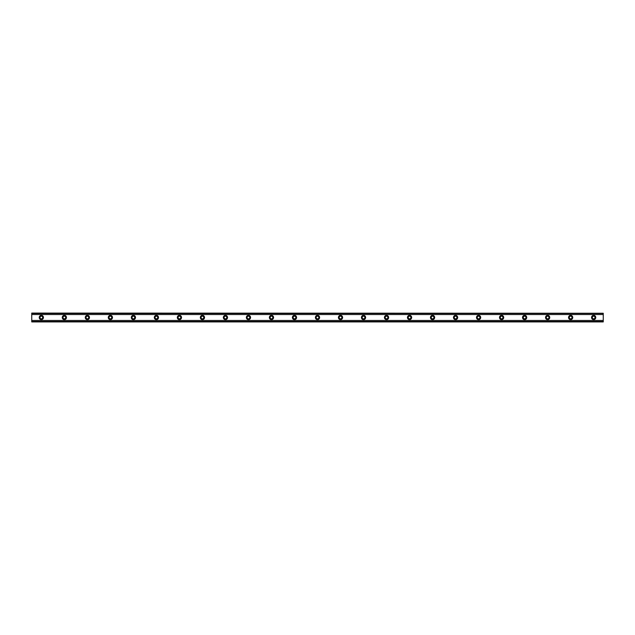 <?xml version="1.0" encoding="UTF-8"?>
<svg xmlns="http://www.w3.org/2000/svg" width="635" height="635" viewBox="0 0 635 635"><rect width="100%" height="100%" fill="white"/><g stroke="black" fill="none" stroke-linecap="round" stroke-linejoin="round"><path stroke-width="0.95" d="M41.338 318.841A1.341 1.341 0 0 1 39.997 317.5A1.341 1.341 0 0 1 41.338 316.159A1.341 1.341 0 0 1 42.68 317.5A1.341 1.341 0 0 1 41.338 318.841M593.661 318.841A1.341 1.341 0 0 1 592.32 317.5A1.341 1.341 0 0 1 593.661 316.159A1.341 1.341 0 0 1 595.003 317.5A1.341 1.341 0 0 1 593.661 318.841M570.651 318.841A1.341 1.341 0 0 1 569.301 317.5A1.341 1.341 0 0 1 570.651 316.159A1.341 1.341 0 0 1 571.992 317.5A1.341 1.341 0 0 1 570.651 318.841M547.632 318.841A1.341 1.341 0 0 1 546.29 317.5A1.341 1.341 0 0 1 547.632 316.159A1.341 1.341 0 0 1 548.973 317.5A1.341 1.341 0 0 1 547.632 318.841M524.621 318.841A1.341 1.341 0 0 1 523.28 317.5A1.341 1.341 0 0 1 524.621 316.159A1.341 1.341 0 0 1 525.963 317.5A1.341 1.341 0 0 1 524.621 318.841M501.61 318.841A1.341 1.341 0 0 1 500.269 317.5A1.341 1.341 0 0 1 501.61 316.159A1.341 1.341 0 0 1 502.952 317.5A1.341 1.341 0 0 1 501.61 318.841M478.592 318.841A1.341 1.341 0 0 1 477.25 317.5A1.341 1.341 0 0 1 478.592 316.159A1.341 1.341 0 0 1 479.933 317.5A1.341 1.341 0 0 1 478.592 318.841M455.581 318.841A1.341 1.341 0 0 1 454.239 317.5A1.341 1.341 0 0 1 455.581 316.159A1.341 1.341 0 0 1 456.922 317.5A1.341 1.341 0 0 1 455.581 318.841M432.57 318.841A1.341 1.341 0 0 1 431.228 317.5A1.341 1.341 0 0 1 432.57 316.159A1.341 1.341 0 0 1 433.911 317.5A1.341 1.341 0 0 1 432.57 318.841M409.551 318.841A1.341 1.341 0 0 1 408.21 317.5A1.341 1.341 0 0 1 409.551 316.159A1.341 1.341 0 0 1 410.893 317.5A1.341 1.341 0 0 1 409.551 318.841M386.54 318.841A1.341 1.341 0 0 1 385.199 317.5A1.341 1.341 0 0 1 386.54 316.159A1.341 1.341 0 0 1 387.882 317.5A1.341 1.341 0 0 1 386.54 318.841M363.53 318.841A1.341 1.341 0 0 1 362.188 317.5A1.341 1.341 0 0 1 363.53 316.159A1.341 1.341 0 0 1 364.871 317.5A1.341 1.341 0 0 1 363.53 318.841M340.511 318.841A1.341 1.341 0 0 1 339.169 317.5A1.341 1.341 0 0 1 340.511 316.159A1.341 1.341 0 0 1 341.852 317.5A1.341 1.341 0 0 1 340.511 318.841M317.5 318.841A1.341 1.341 0 0 1 316.159 317.5A1.341 1.341 0 0 1 317.5 316.159A1.341 1.341 0 0 1 318.841 317.5A1.341 1.341 0 0 1 317.5 318.841M294.489 318.841A1.341 1.341 0 0 1 293.148 317.5A1.341 1.341 0 0 1 294.489 316.159A1.341 1.341 0 0 1 295.831 317.5A1.341 1.341 0 0 1 294.489 318.841M271.47 318.841A1.341 1.341 0 0 1 270.129 317.5A1.341 1.341 0 0 1 271.47 316.159A1.341 1.341 0 0 1 272.812 317.5A1.341 1.341 0 0 1 271.47 318.841M248.46 318.841A1.341 1.341 0 0 1 247.118 317.5A1.341 1.341 0 0 1 248.46 316.159A1.341 1.341 0 0 1 249.801 317.5A1.341 1.341 0 0 1 248.46 318.841M225.449 318.841A1.341 1.341 0 0 1 224.107 317.5A1.341 1.341 0 0 1 225.449 316.159A1.341 1.341 0 0 1 226.79 317.5A1.341 1.341 0 0 1 225.449 318.841M202.43 318.841A1.341 1.341 0 0 1 201.089 317.5A1.341 1.341 0 0 1 202.43 316.159A1.341 1.341 0 0 1 203.772 317.5A1.341 1.341 0 0 1 202.43 318.841M179.419 318.841A1.341 1.341 0 0 1 178.078 317.5A1.341 1.341 0 0 1 179.419 316.159A1.341 1.341 0 0 1 180.761 317.5A1.341 1.341 0 0 1 179.419 318.841M156.408 318.841A1.341 1.341 0 0 1 155.067 317.5A1.341 1.341 0 0 1 156.408 316.159A1.341 1.341 0 0 1 157.75 317.5A1.341 1.341 0 0 1 156.408 318.841M133.39 318.841A1.341 1.341 0 0 1 132.048 317.5A1.341 1.341 0 0 1 133.39 316.159A1.341 1.341 0 0 1 134.731 317.5A1.341 1.341 0 0 1 133.39 318.841M110.379 318.841A1.341 1.341 0 0 1 109.037 317.5A1.341 1.341 0 0 1 110.379 316.159A1.341 1.341 0 0 1 111.72 317.5A1.341 1.341 0 0 1 110.379 318.841M87.368 318.841A1.341 1.341 0 0 1 86.027 317.5A1.341 1.341 0 0 1 87.368 316.159A1.341 1.341 0 0 1 88.71 317.5A1.341 1.341 0 0 1 87.368 318.841M64.349 318.841A1.341 1.341 0 0 1 63.008 317.5A1.341 1.341 0 0 1 64.349 316.159A1.341 1.341 0 0 1 65.699 317.5A1.341 1.341 0 0 1 64.349 318.841M41.338 315.389A2.111 2.111 0 0 0 39.227 317.5A2.111 2.111 0 0 0 41.338 319.611A2.111 2.111 0 0 0 43.45 317.5A2.111 2.111 0 0 0 41.338 315.389M593.661 315.389A2.111 2.111 0 0 0 591.55 317.5A2.111 2.111 0 0 0 593.661 319.611A2.111 2.111 0 0 0 595.773 317.5A2.111 2.111 0 0 0 593.661 315.389M570.651 315.389A2.111 2.111 0 0 0 568.539 317.5A2.111 2.111 0 0 0 570.651 319.611A2.111 2.111 0 0 0 572.754 317.5A2.111 2.111 0 0 0 570.651 315.389M547.632 315.389A2.111 2.111 0 0 0 545.528 317.5A2.111 2.111 0 0 0 547.632 319.611A2.111 2.111 0 0 0 549.743 317.5A2.111 2.111 0 0 0 547.632 315.389M524.621 315.389A2.111 2.111 0 0 0 522.51 317.5A2.111 2.111 0 0 0 524.621 319.611A2.111 2.111 0 0 0 526.732 317.5A2.111 2.111 0 0 0 524.621 315.389M501.61 315.389A2.111 2.111 0 0 0 499.499 317.5A2.111 2.111 0 0 0 501.61 319.611A2.111 2.111 0 0 0 503.714 317.5A2.111 2.111 0 0 0 501.61 315.389M478.592 315.389A2.111 2.111 0 0 0 476.488 317.5A2.111 2.111 0 0 0 478.592 319.611A2.111 2.111 0 0 0 480.703 317.5A2.111 2.111 0 0 0 478.592 315.389M455.581 315.389A2.111 2.111 0 0 0 453.469 317.5A2.111 2.111 0 0 0 455.581 319.611A2.111 2.111 0 0 0 457.692 317.5A2.111 2.111 0 0 0 455.581 315.389M432.57 315.389A2.111 2.111 0 0 0 430.459 317.5A2.111 2.111 0 0 0 432.57 319.611A2.111 2.111 0 0 0 434.673 317.5A2.111 2.111 0 0 0 432.57 315.389M409.551 315.389A2.111 2.111 0 0 0 407.448 317.5A2.111 2.111 0 0 0 409.551 319.611A2.111 2.111 0 0 0 411.663 317.5A2.111 2.111 0 0 0 409.551 315.389M386.54 315.389A2.111 2.111 0 0 0 384.429 317.5A2.111 2.111 0 0 0 386.54 319.611A2.111 2.111 0 0 0 388.652 317.5A2.111 2.111 0 0 0 386.54 315.389M363.53 315.389A2.111 2.111 0 0 0 361.418 317.5A2.111 2.111 0 0 0 363.53 319.611A2.111 2.111 0 0 0 365.633 317.5A2.111 2.111 0 0 0 363.53 315.389M340.511 315.389A2.111 2.111 0 0 0 338.407 317.5A2.111 2.111 0 0 0 340.511 319.611A2.111 2.111 0 0 0 342.622 317.5A2.111 2.111 0 0 0 340.511 315.389M317.5 315.389A2.111 2.111 0 0 0 315.389 317.5A2.111 2.111 0 0 0 317.5 319.611A2.111 2.111 0 0 0 319.611 317.5A2.111 2.111 0 0 0 317.5 315.389M294.489 315.389A2.111 2.111 0 0 0 292.378 317.5A2.111 2.111 0 0 0 294.489 319.611A2.111 2.111 0 0 0 296.593 317.5A2.111 2.111 0 0 0 294.489 315.389M271.47 315.389A2.111 2.111 0 0 0 269.367 317.5A2.111 2.111 0 0 0 271.47 319.611A2.111 2.111 0 0 0 273.582 317.5A2.111 2.111 0 0 0 271.47 315.389M248.46 315.389A2.111 2.111 0 0 0 246.348 317.5A2.111 2.111 0 0 0 248.46 319.611A2.111 2.111 0 0 0 250.571 317.5A2.111 2.111 0 0 0 248.46 315.389M225.449 315.389A2.111 2.111 0 0 0 223.337 317.5A2.111 2.111 0 0 0 225.449 319.611A2.111 2.111 0 0 0 227.552 317.5A2.111 2.111 0 0 0 225.449 315.389M202.43 315.389A2.111 2.111 0 0 0 200.327 317.5A2.111 2.111 0 0 0 202.43 319.611A2.111 2.111 0 0 0 204.541 317.5A2.111 2.111 0 0 0 202.43 315.389M179.419 315.389A2.111 2.111 0 0 0 177.308 317.5A2.111 2.111 0 0 0 179.419 319.611A2.111 2.111 0 0 0 181.531 317.5A2.111 2.111 0 0 0 179.419 315.389M156.408 315.389A2.111 2.111 0 0 0 154.297 317.5A2.111 2.111 0 0 0 156.408 319.611A2.111 2.111 0 0 0 158.512 317.5A2.111 2.111 0 0 0 156.408 315.389M133.39 315.389A2.111 2.111 0 0 0 131.286 317.5A2.111 2.111 0 0 0 133.39 319.611A2.111 2.111 0 0 0 135.501 317.5A2.111 2.111 0 0 0 133.39 315.389M110.379 315.389A2.111 2.111 0 0 0 108.267 317.5A2.111 2.111 0 0 0 110.379 319.611A2.111 2.111 0 0 0 112.49 317.5A2.111 2.111 0 0 0 110.379 315.389M87.368 315.389A2.111 2.111 0 0 0 85.257 317.5A2.111 2.111 0 0 0 87.368 319.611A2.111 2.111 0 0 0 89.471 317.5A2.111 2.111 0 0 0 87.368 315.389M64.349 315.389A2.111 2.111 0 0 0 62.246 317.5A2.111 2.111 0 0 0 64.349 319.611A2.111 2.111 0 0 0 66.461 317.5A2.111 2.111 0 0 0 64.349 315.389M31.75 321.913L31.75 320.461L603.25 320.461L603.25 321.913L31.75 321.913M31.75 313.253L603.25 313.253L31.75 313.087L31.75 320.461M603.25 313.253L603.25 320.461M603.25 321.524L31.75 321.524M31.75 314.539L603.25 314.539M31.75 313.476L603.25 313.476M31.75 321.747L603.25 321.747"/></g></svg>
